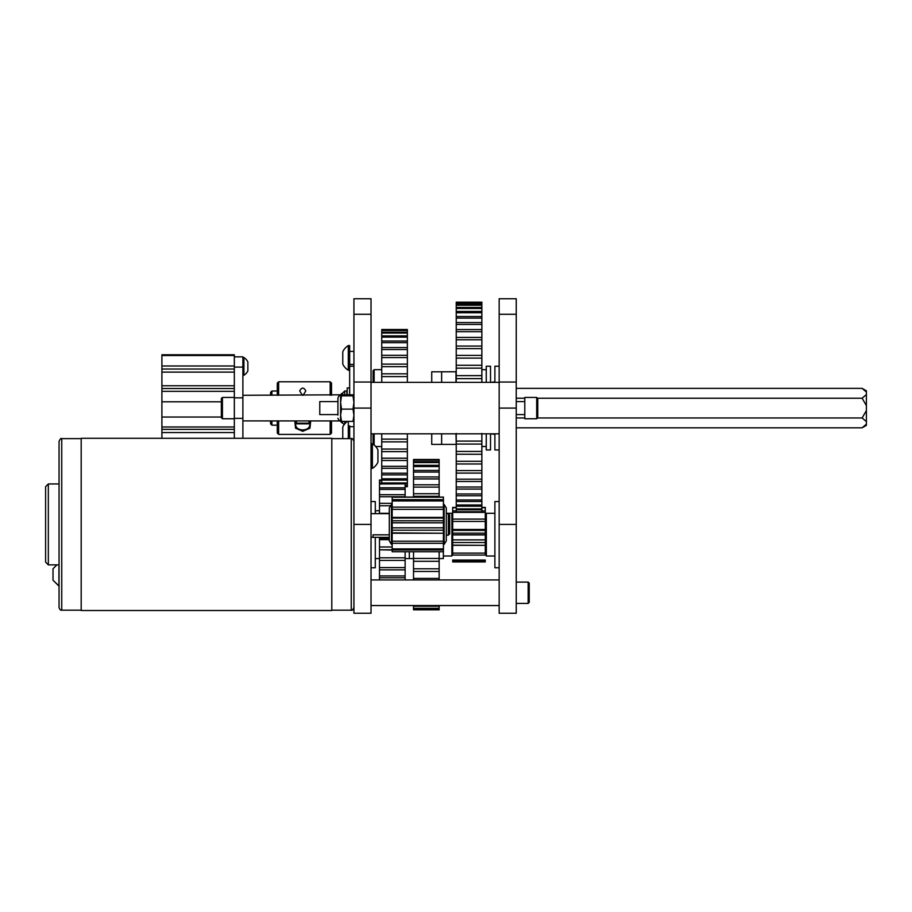 <?xml version="1.0" encoding="UTF-8"?>
<svg xmlns="http://www.w3.org/2000/svg" width="912" height="912" viewBox="0 0 912 912"><rect width="100%" height="100%" fill="white"/><g stroke="black" fill="none" stroke-linecap="round" stroke-linejoin="round"><path stroke-width="1.37" d="M161.903 438.296L161.903 417.046L221.354 417.046M221.354 401.804L161.903 401.804L161.903 388.523L234.338 388.523M161.903 388.523L161.903 369.029L234.338 369.029M161.903 369.029L161.903 355.52L234.338 355.52L234.338 365.986L161.903 365.986M234.338 355.52L234.338 354.768L161.903 354.768L161.903 355.52M161.903 401.804L161.903 417.046M161.903 432.562L234.338 432.562M161.903 391.339L234.338 391.339M161.903 426.998L234.338 426.998M161.903 372.119L234.338 372.119M234.338 385.765L161.903 385.765M161.903 429.358L234.338 429.358M302.442 395.284L299.706 390.952C301.735 387.178 303.764 387.178 305.794 390.952L303.069 395.284M277.294 395.284L277.294 383.131L278.639 381.786L278.639 395.284M330.178 395.284L330.178 381.786L331.523 383.131L331.523 395.284M270.568 395.284L270.568 392.354L271.913 391.009L271.913 395.284M296.058 420.911L295.921 423.1C293.596 432.151 311.904 432.14 309.59 423.1L309.442 420.911M278.639 420.911L278.639 434.408L277.294 433.063L277.294 420.911M310.718 420.911L309.966 428.207L302.75 431.296L295.545 428.207L294.781 420.911M331.523 420.911L331.523 433.063L331.523 420.911M271.913 420.911L271.913 425.174L270.568 423.829L270.568 420.911M309.008 423.191L308.381 423.818L297.13 423.818L296.503 423.191L309.008 423.191L309.008 420.911M301.462 394.805L304.038 394.805M242.888 438.296L242.888 356.843L234.338 356.843L234.338 438.296M337.919 400.265L337.919 397.951C339.047 395.489 339.937 394.6 340.586 395.284L341.51 395.819L340.586 402.466L340.586 395.306L341.51 394.805L242.888 395.284L242.888 420.911L340.598 420.934M455.989 382.367L455.989 371.788L431.729 371.8L431.729 382.367M441.636 371.788L441.636 382.367M441.636 433.827L441.636 444.395L431.729 444.395L431.729 433.827M455.989 433.827L456.228 444.395M243.914 369.143L243.914 375.277A10.408 10.408 0 0 0 247.87 370.842L247.87 361.973A10.408 10.408 0 0 0 243.914 357.538L243.914 369.143M375.288 537.328L375.288 567.766L371.024 567.766M371.024 501.543L375.288 501.543L375.288 513.65M499.16 567.766L494.885 567.766L494.885 501.543L499.16 501.543M494.885 382.367L494.885 366.236L499.16 366.236M499.16 449.947L494.885 449.947L494.885 433.827M490.531 382.367L490.531 366.236L486.256 366.236L486.256 382.367M486.256 433.827L486.256 449.947L490.531 449.947L490.531 433.827M381.74 369.656L374.137 369.656L373.076 370.717L373.076 382.367M373.076 433.827L373.076 444.178M349.661 394.805L349.661 366.236L353.936 366.236M349.661 425.824L349.661 438.638M222.425 418.756L221.354 417.685L221.354 398.498L222.425 397.438L222.425 418.756L234.338 418.756M371.024 468.403L372.392 468.403L372.392 443.734L371.024 443.734M377.921 462.156L377.921 449.981M377.921 452.956L377.921 451.132M337.919 397.951L337.919 415.12M341.384 420.911L340.598 420.911L341.51 421.39L340.586 415.245L341.51 409.112L340.586 402.466L340.586 420.911C339.937 421.583 339.047 420.694 337.919 418.243M353.924 420.934L353.012 421.39L353.936 415.245L353.012 409.112L353.936 402.466L353.012 395.819L353.936 395.306L353.012 394.805L353.924 395.249M341.51 395.819L353.012 395.819M341.51 409.112L353.012 409.112M341.51 421.39L353.012 421.39M341.51 394.805L353.012 394.805M342.57 393.551L341.51 393.551L340.598 395.249M341.077 421.241L341.51 422.632L340.586 420.911M341.51 422.632L342.57 422.632M347.187 394.805L347.187 387.942L349.581 387.942L349.581 394.805M337.919 414.584L319.77 414.584L319.77 401.599L337.919 401.599M537.772 398.498L537.772 417.685L536.701 418.756L536.701 397.438L537.772 398.498M536.701 397.438L524.788 397.438L524.788 418.756L536.701 418.756M528.162 582.084L529.234 583.156L529.234 602.342L528.162 603.413L528.162 582.084L516.249 582.084M371.024 351.416L371.024 364.401M348.293 345.568L348.293 370.238L349.661 370.238L349.661 345.568L348.293 345.568M348.304 345.568A14.455 14.455 0 0 0 342.764 351.736L342.764 364.07A14.455 14.455 0 0 0 348.304 370.238M342.764 354.962L342.764 353.012M348.293 421.39L348.293 438.638M347.483 421.39A14.455 14.455 0 0 0 342.764 427.021L342.764 438.638M342.764 430.247L342.764 428.287M371.059 433.827L371.024 439.675M389.299 540.919L389.299 507.904L391.453 504.45L391.453 544.361L389.299 540.919M444.155 504.45L446.299 507.904L446.299 540.919L444.155 544.361L444.155 504.45L443.426 505.18M389.299 537.328L371.024 537.328M409.328 551.749L409.328 558.577L409.328 551.749M405.122 579.929L405.122 551.749M405.122 483.85L379.495 483.998L379.495 513.65M405.122 497.074L405.122 483.998M405.122 557.802L379.495 557.802L379.495 549.811L392.171 550.05M392.171 546.995L379.495 546.995L379.495 549.811L392.171 549.811M379.495 546.995L379.495 538.559L379.495 539.653L389.299 539.653M379.495 537.328L379.495 538.559L389.299 538.559M379.495 513.331L389.299 513.331L379.495 513.319M407.368 433.827L407.368 482.984L379.495 482.984L379.495 483.998M379.495 482.984L379.495 480.02L381.74 480.02M379.495 579.929L379.495 557.802M405.122 560.401L379.495 560.401M405.122 567.595L379.495 567.595M405.122 569.863L379.495 569.863M405.122 575.951L379.495 575.951M405.122 577.798L379.495 577.798M381.74 480.396L379.495 480.396M381.74 480.829L379.495 480.829M405.122 487.817L379.495 487.817M405.122 489.379L379.495 489.379M405.122 494.703L379.495 494.703M405.122 496.744L379.495 496.744M392.171 503.333L379.495 503.333M390.632 505.761L379.495 505.761M443.357 551.749L443.357 558.577L439.151 558.577M439.151 497.074L439.151 459.488L413.524 459.488L413.524 460.195L439.151 460.195M413.524 579.929L413.524 558.44L439.151 558.44L439.151 551.749M439.151 558.44L439.151 579.929M439.151 605.557L439.151 609.832L413.524 609.832L413.524 608.851L439.151 608.851M413.524 497.074L413.524 496.299L439.151 496.299M413.524 460.195L413.524 496.299M413.524 605.557L413.524 608.851M413.524 561.29L439.151 561.29L413.524 561.302M413.524 558.44L413.524 551.749M413.524 568.803L439.151 568.803M413.524 571.471L439.151 571.471M413.524 578.402L439.151 578.402M413.524 606.229L439.151 606.229M413.524 608.304L439.151 608.304M413.524 609.729L439.151 609.729M413.524 459.842L439.151 459.842M413.524 461.768L439.151 461.768M413.524 462.566L439.151 462.566M413.524 465.325L439.151 465.325M413.524 466.545L439.151 466.545M413.524 470.421L439.151 470.421M413.524 472.051L439.151 472.051M413.524 476.965L439.151 476.965M413.524 478.948L439.151 478.948M413.524 484.796L439.151 484.796M413.524 487.099L439.151 487.099M413.524 493.734L439.151 493.734M443.426 530.191L392.171 530.191L392.171 527.809L443.426 527.809L443.426 551.749L392.171 551.737L392.171 550.004L443.426 550.004M392.171 530.191L392.171 533.246L443.426 533.246L392.171 532.859L392.171 543.301L443.426 543.301M443.426 497.074L392.171 497.074L443.426 497.074L443.426 518.027L443.426 517.4L392.171 517.4L392.171 520.752L443.426 520.752L443.426 518.027L392.171 518.027L392.171 509.352L443.426 509.352M392.171 520.752L392.171 522.827L443.426 522.827L392.171 522.758L392.171 527.831L443.426 527.831L443.426 520.752M443.426 507.118L392.171 507.118L392.171 509.352M392.171 507.118L392.171 500.95L443.426 500.95M443.426 499.651L392.171 499.651L392.171 500.95M392.171 499.651L392.171 497.188L443.426 497.188M443.426 548.899L392.171 548.899L392.171 550.004M392.171 548.899L392.171 543.301M443.426 541.204L392.171 541.204M407.368 382.367L407.368 376.588L381.74 376.588L381.74 382.367M407.368 482.984L407.368 483.85L381.74 483.85L381.74 433.827M407.368 486.666L405.122 486.666L407.368 486.689L407.368 483.85M407.368 329.506L381.74 329.517L407.368 329.506L407.368 330.486L381.74 330.486L381.74 376.588M407.368 376.588L407.368 330.486M407.368 330.064L381.74 330.486M407.368 373.829L381.74 373.829M407.368 439.117L381.74 439.117M407.368 441.875L381.74 441.875M407.368 449.069L381.74 449.069M407.368 451.634L381.74 451.634M407.368 458.2L381.74 458.2M407.368 460.503L381.74 460.503M407.368 466.306L381.74 466.306M407.368 468.301L381.74 468.301M407.368 473.225L381.74 473.225M407.368 474.878L381.74 474.878M407.368 478.823L381.74 478.823M407.368 480.1L381.74 480.1M407.368 485.606L405.122 485.606M407.368 486.05L405.122 486.05M407.368 332.207L381.74 332.207M407.368 333.051L381.74 333.051M407.368 335.878L381.74 335.878M407.368 337.132L381.74 337.132M407.368 341.031L381.74 341.031M407.368 342.661L381.74 342.661M407.368 347.552L381.74 347.552M407.368 349.524L381.74 349.524M407.368 355.292L381.74 355.292M407.368 357.584L381.74 357.584M407.368 364.116L381.74 364.116M407.368 366.67L381.74 366.67M481.855 511.769L481.855 512.362L456.228 512.362L456.228 511.769L481.855 511.769L481.855 433.439M481.855 509.842L456.228 509.842L456.228 511.769M456.228 509.842L456.228 508.93L481.855 508.93M481.855 506.206L456.228 506.206L456.228 508.93M456.228 506.206L456.228 504.986L481.855 504.986M481.855 501.486L456.228 501.486L456.228 504.986M456.228 501.486L456.228 499.97L481.855 499.97M481.855 495.752L456.228 495.752L456.228 499.97M456.228 495.752L456.228 493.962L481.855 493.962M481.855 489.06L456.228 489.06L456.228 493.962M456.228 489.06L456.228 487.008L481.855 487.008M481.855 481.468L456.228 481.468L456.228 487.008M456.228 481.468L456.228 479.188L481.855 479.188M481.855 473.089L456.228 473.089L456.228 479.188M456.228 473.089L456.228 470.592L481.855 470.592M481.855 463.98L456.228 463.98L456.228 470.592M456.228 463.98L456.228 461.312L481.855 461.312M481.855 454.279L456.228 454.233L456.228 461.312M456.228 454.279L456.228 451.44L481.855 451.44M456.228 433.439L456.228 444.053L481.855 444.053L456.228 444.053L456.228 451.44M481.855 382.367L481.855 378.628L456.228 378.628L456.228 382.367M456.228 378.628L456.228 375.641L481.855 375.641L481.855 302.168L456.228 302.168L456.228 302.773L481.855 302.773M481.855 368.152L456.228 368.152L456.228 375.641L481.855 375.607L481.855 378.628M456.228 368.152L456.228 365.279L481.855 365.279M481.855 358.108L456.228 358.108L456.228 365.279M456.228 358.108L456.228 355.384L481.855 355.384M481.855 348.623L456.228 348.623L456.228 355.384M456.228 348.623L456.228 346.07L481.855 346.07M481.855 339.788L456.228 339.788L456.228 346.07M456.228 339.788L456.228 337.429L481.855 337.429M481.855 331.694L456.228 331.694L456.228 337.429M456.228 331.694L456.228 329.574L481.855 329.574M481.855 324.444L456.228 324.444L456.228 329.574M456.228 324.444L456.228 322.574L481.855 322.574M481.855 318.117L456.228 318.117L456.228 322.574M456.228 318.117L456.228 316.51L481.855 316.51M481.855 312.759L456.228 312.759L456.228 316.51M456.228 312.759L456.228 311.448L481.855 311.448M481.855 308.461L456.228 308.461L456.228 311.448M456.228 308.461L456.228 307.447L481.855 307.447M481.855 305.246L456.228 305.246L456.228 307.447M456.228 305.246L456.228 304.54L481.855 304.54M481.855 303.16L456.228 303.16L456.228 304.54M456.228 441.1L481.855 441.1M481.855 302.225L456.228 302.225M481.855 507.38L485.287 507.38L485.287 519.099L485.287 517.571L486.073 517.571L486.073 551.749L485.287 551.749M456.228 507.38L452.683 507.38L452.683 519.099L485.287 519.099L485.287 555.134M451.896 517.571L452.683 517.571L452.683 530.385L452.683 529.462L485.287 529.462L485.287 530.385L452.683 530.385L452.683 545.319L485.287 545.319L452.683 545.137L452.683 555.134M485.287 560.036L485.287 560.926L452.683 560.926L452.683 560.036L485.287 560.036M485.287 533.144L485.287 542.526L452.683 542.526L452.683 533.144L485.287 533.144M485.287 561.929L452.683 561.929M485.287 507.71L481.855 507.71M456.228 507.71L452.683 507.71M485.287 510.891L481.855 510.891M456.228 510.891L452.683 510.891M485.287 512.373L452.683 512.373M485.287 521.447L452.683 521.447M485.287 553.105L452.683 553.105M485.287 555.055L452.683 555.055M448.373 513.65L449.719 514.995L449.719 533.828L448.373 535.173L448.373 513.65L446.299 513.65M45.6 562.134L45.6 486.689L48.336 483.953L48.336 564.87L45.6 562.134M58.927 564.87L58.927 586.085L53.01 580.169L53.01 568.769L56.909 564.87L53.01 568.769M59.052 607.483L59.052 441.328C60.226 438.843 61.127 437.942 61.742 438.638L61.742 610.174C60.728 610.573 59.827 609.672 59.052 607.483C59.827 609.672 60.728 610.573 61.742 610.174L81.191 610.174M331.797 610.516L331.797 438.296L81.191 438.296L81.191 610.516L331.797 610.516M389.299 534.831L373.042 534.831C369.565 535.196 369.565 535.196 373.042 534.831L373.042 537.328M371.024 524.411L371.024 408.097L353.936 408.097L353.936 613.252L371.024 613.252L371.024 524.411L353.936 524.411M353.936 314.275L353.936 298.748L371.024 298.748L371.024 314.275L353.936 314.275L353.936 408.097M371.024 408.097L371.024 314.275M499.16 613.252L499.16 298.748L516.249 298.748L516.249 613.252L499.16 613.252M862.125 427.819L866.4 424.126L866.4 425.357L862.125 427.819L516.249 427.819M344.177 424.639L342.57 423.043L342.57 421.39M342.57 394.805L342.57 393.14L344.713 391.009L344.713 394.805M344.713 421.39L344.713 423.955M346.845 394.805L346.845 391.009L344.713 391.009M866.4 424.126L866.4 421.652L862.125 417.958L866.4 410.56L866.4 405.623L862.125 398.225L866.4 394.531L866.4 392.069L862.125 388.364L516.249 388.364M862.125 398.225L537.499 398.225M524.788 398.225L516.249 398.225M862.125 417.958L537.499 417.958M524.788 417.958L516.249 417.958M866.4 392.069L866.4 390.826L862.125 388.364M866.4 405.623L866.4 394.531M866.4 421.652L866.4 410.56M446.299 513.308L451.896 513.308L451.896 556.012L443.357 556.012M494.885 513.308L486.347 513.308L486.347 556.012L494.885 556.012M490.622 433.827L494.885 434.329M494.885 381.866L490.622 382.367M278.639 434.408L330.178 434.408L330.178 420.911M242.888 367.091L234.338 367.091M242.888 397.837L234.338 397.837M242.888 418.346L234.338 418.346M374.137 433.827L374.137 444.988M374.137 369.656L374.137 382.367M331.797 610.174L351.245 610.174C351.907 610.858 352.796 609.957 353.936 607.483C352.796 609.957 351.907 610.858 351.245 610.174L351.245 438.638L331.797 438.638M371.024 382.048L353.936 382.048M499.16 524.411L516.249 524.411M499.16 408.097L516.249 408.097M499.16 382.048L516.249 382.048M499.16 314.275L516.249 314.275M278.639 381.786L330.178 381.786M271.913 391.009L277.294 391.009M271.913 425.174L277.294 425.174M330.178 434.408L331.523 433.063M296.503 423.191L296.503 420.911M455.989 444.395L441.636 444.395M242.888 375.277L243.914 375.277M242.888 357.538L243.914 357.538M481.855 369.691L486.256 369.691M481.855 446.504L486.256 446.504M381.74 446.538L375.721 446.538M234.338 397.438L222.425 397.438M372.392 468.403A14.455 14.455 0 0 0 377.921 462.236M377.921 449.901A14.455 14.455 0 0 0 372.392 443.734L372.392 443.734M516.249 401.599L524.788 401.599M516.249 414.584L524.788 414.584M516.249 603.413L528.162 603.413M353.936 351.416L349.661 351.416M353.936 364.401L349.661 364.401M353.936 426.691L349.661 426.691M353.936 439.675L353.366 439.675M392.171 543.643L391.453 544.361M392.171 505.18L391.453 504.45M443.426 543.643L444.155 544.361M375.288 558.577L379.495 558.577M405.122 558.577L413.524 558.577M389.299 539.596L379.495 539.596M375.288 510.743L379.495 510.743M392.171 551.749L443.426 551.749M452.683 551.749L451.896 551.749M485.287 534.911L452.683 534.911M485.287 534.763L452.683 534.763M485.287 539.87L452.683 539.87L485.287 539.87M485.287 530.02L452.683 530.02M53.01 580.169L59.052 586.085M59.052 564.87L48.336 564.87M448.373 535.173L446.299 535.173M389.299 513.65L371.024 513.65M59.052 483.953L48.336 483.953L45.6 486.689M81.191 438.638L61.742 438.638C61.115 437.942 60.215 438.843 59.052 441.328M351.245 438.638C351.907 437.954 352.796 438.854 353.936 441.328M499.16 579.929L371.024 579.929M499.16 605.557L371.024 605.557M499.16 433.827L371.024 433.827M499.16 382.367L371.024 382.367"/></g></svg>
